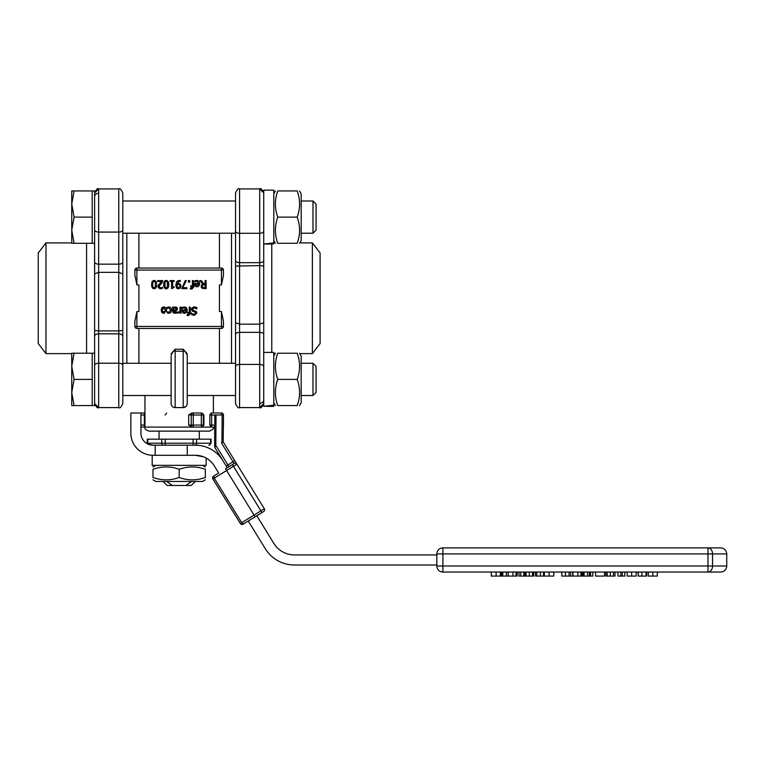 <?xml version="1.0" encoding="UTF-8"?>
<svg xmlns="http://www.w3.org/2000/svg" width="765" height="765" viewBox="0 0 765 765"><rect width="100%" height="100%" fill="white"/><g stroke="black" fill="none" stroke-linecap="round" stroke-linejoin="round"><path stroke-width="1.15" d="M205.345 479.827L202.524 481.453L155.821 481.453L153 479.827M205.345 477.484C205.345 480.64 205.345 480.64 205.345 477.484C205.345 480.64 205.345 480.64 205.345 477.484L205.345 469.308C196.615 466.162 187.894 466.162 179.173 469.308C170.452 466.162 161.721 466.162 153 469.308C153 466.162 153 466.162 153 469.308C153 466.162 153 466.162 153 469.308L153 477.484C161.721 480.64 170.452 480.64 179.173 477.484C187.894 480.64 196.615 480.64 205.345 477.484M153 477.484C153 480.64 153 480.64 153 477.484C153 480.64 153 480.64 153 477.484M205.345 469.308C205.345 466.162 205.345 466.162 205.345 469.308C205.345 466.162 205.345 466.162 205.345 469.308M179.173 477.484L179.173 469.308M155.199 455.28L155.199 445.211L187.224 445.211L187.224 455.28L152.197 455.28L152.197 465.35L206.148 465.35L206.148 458.063M297.203 190.944C300.358 190.944 300.358 190.944 297.203 190.944C300.358 190.944 300.358 190.944 297.203 190.944C300.358 190.944 300.358 190.944 297.203 190.944C300.358 190.944 300.358 190.944 297.203 190.944L277.752 190.944C274.606 190.944 274.606 190.944 277.752 190.944C274.606 190.944 274.606 190.944 277.752 190.944C274.606 199.665 274.606 208.386 277.752 217.117C274.606 225.838 274.606 234.559 277.752 243.289C274.606 243.289 274.606 243.289 277.752 243.289C274.606 243.289 274.606 243.289 277.752 243.289L297.203 243.289C300.358 243.289 300.358 243.289 297.203 243.289C300.358 243.289 300.358 243.289 297.203 243.289C300.358 234.559 300.358 225.838 297.203 217.117C300.358 208.386 300.358 199.665 297.203 190.944M299.545 190.944L301.171 193.765L301.171 240.468L299.545 243.289M277.752 190.944C274.606 190.944 274.606 190.944 277.752 190.944C274.606 190.944 274.606 190.944 277.752 190.944M297.203 217.117L277.752 217.117M273.793 242.926L273.793 243.825L263.724 244.016L273.793 242.926L273.793 190.141L263.724 190.141L263.724 322.629L263.724 266.077L259.698 265.598L259.698 407.582L263.724 403.557C261.955 407.296 260.607 408.634 259.698 407.582L239.569 407.582L239.569 332.354L259.698 332.354A4.026 2.142 0 0 1 263.724 334.496L263.724 322.629L259.698 324.169L239.569 324.169L235.543 322.629L235.543 235.228M267.205 244.092L273.793 243.825M299.545 353.22L301.171 356.041L301.171 402.744L299.545 405.565M297.203 405.565C300.358 405.565 300.358 405.565 297.203 405.565C300.358 405.565 300.358 405.565 297.203 405.565C300.358 396.844 300.358 388.123 297.203 379.392C300.358 370.671 300.358 361.95 297.203 353.22C300.358 353.22 300.358 353.22 297.203 353.22C300.358 353.22 300.358 353.22 297.203 353.22L277.752 353.22C274.606 361.95 274.606 370.671 277.752 379.392C274.606 388.123 274.606 396.844 277.752 405.565C274.606 405.565 274.606 405.565 277.752 405.565C274.606 405.565 274.606 405.565 277.752 405.565C274.606 405.565 274.606 405.565 277.752 405.565C274.606 405.565 274.606 405.565 277.752 405.565L297.203 405.565C300.358 405.565 300.358 405.565 297.203 405.565C300.358 405.565 300.358 405.565 297.203 405.565M277.752 353.22C274.606 353.22 274.606 353.22 277.752 353.22C274.606 353.22 274.606 353.22 277.752 353.22M297.203 379.392L277.752 379.392M273.793 405.211L273.793 406.1L263.724 406.292L263.724 334.496L263.724 352.416L273.793 352.416L273.793 405.211L263.724 406.292M273.793 406.368L267.205 406.368L273.793 406.1M187.224 455.28L195.4 455.28L203.48 456.81M195.4 455.28A22.147 22.147 0 0 1 214.257 465.818L218.694 473.019L213.55 476.184A2.018 2.018 0 0 0 212.89 478.957A2.018 2.018 0 0 1 213.55 476.184L218.694 473.019M263.724 244.016L263.724 260.368A4.026 2.314 0 0 1 259.698 262.672L259.698 265.598L235.543 266.077L235.543 192.952C237.246 189.251 238.584 187.903 239.569 188.926L259.698 188.926L259.698 233.296A4.026 2.314 0 0 0 263.724 230.982M312.981 379.392L312.981 395.505L316.069 392.416L316.069 366.378L312.981 363.289L312.981 379.392M71.747 392.483L74.09 405.565L71.747 405.565L71.747 366.311L74.09 379.392L71.747 392.483M71.747 353.22L74.09 353.22L71.747 366.311L71.747 353.22M74.09 379.392L92.202 379.392L92.202 353.22L74.09 353.22M92.202 379.392L92.202 405.565L74.09 405.565M74.09 190.944L71.747 204.026L74.09 217.117L71.747 230.198L74.09 243.289L71.747 243.289L71.747 190.944L94.621 190.944L94.621 405.565L92.202 405.565L94.621 405.565M312.981 217.117L312.981 233.22L316.069 230.131L316.069 204.092L312.981 201.004L312.981 217.117M92.202 190.944L92.202 217.117L74.09 217.117M92.202 217.117L92.202 243.289L74.09 243.289M219.431 268.056L219.431 233.22M219.431 363.289L219.431 328.453M134.879 326.435L136.897 326.435L136.897 311.575L134.879 321.185L134.879 326.435A2.018 2.018 0 0 0 136.897 328.453L221.448 328.453A2.018 2.018 0 0 0 223.457 326.435L223.457 321.185L221.448 311.575L219.431 311.575L219.431 284.934L221.448 284.934L223.457 275.324L223.457 270.074A2.018 2.018 0 0 0 221.448 268.056L136.897 268.056A2.018 2.018 0 0 0 134.879 270.074L134.879 275.324L136.897 284.934L136.897 270.074L134.879 270.074M138.905 268.056L138.905 233.22M138.905 363.289L138.905 328.453M136.897 311.575L138.905 311.575L138.905 284.934L136.897 284.934M184.518 312.474L185.723 311.996L186.22 310.791L185.723 311.996L184.518 312.474L183.37 312.005L184.518 312.474L183.37 312.005L183.026 310.791L183.37 312.005M171.121 353.688L175.147 349.223L183.198 349.223L187.224 353.688M171.121 356.194L171.121 403.557A4.026 4.026 0 0 0 175.147 407.582L183.198 407.582A4.026 4.026 0 0 0 187.224 403.557L187.224 355.237C185.522 351.527 184.174 350.188 183.198 351.212L183.198 407.582L186.048 406.397M140.923 427.1L193.268 427.1L191.881 427.1L188.678 425.082L188.678 415.022L191.881 413.004L193.268 413.004L191.881 413.004M202.476 413.368L203.892 415.022L203.892 425.082L202.476 426.727M203.892 425.082L201.319 425.082L201.319 427.1A2.018 2.018 0 0 0 203.327 425.082L203.327 415.022A2.018 2.018 0 0 0 201.319 413.004L193.268 413.004A2.018 2.018 0 0 0 191.25 415.022L191.25 425.082A2.018 2.018 0 0 0 193.268 427.1L211.628 427.1L209.83 425.082L209.83 415.022L211.178 413.004M223.275 425.923A2.018 2.018 0 0 0 223.457 425.082L223.457 415.022A2.018 2.018 0 0 0 221.448 413.004L211.628 413.004L211.628 415.022L214.812 415.022M144.948 413.004L144.365 413.004L144.948 413.004M140.923 415.022L144.365 415.022L144.365 413.004L140.923 413.004L140.923 433.133A12.077 12.077 0 0 0 153 445.211L147.98 444.121A2.018 1.74 90 0 1 147.788 443.203L147.339 443.805M162.429 308.678L162.237 309.28M162.17 310.121L163.815 307.798L165.47 310.121L163.815 312.436L162.17 310.121L162.591 311.852M165.211 311.575L165.393 310.963M204.131 284.676L202.677 285.096L202.218 286.359L202.725 287.43L205.068 287.707L205.068 284.676L202.677 285.096L202.218 286.359L202.725 287.43M176.39 308.917L175.242 307.865L176.39 308.917L175.453 310.016L176.39 308.917L174.506 308.008M174.114 308.228L175.242 307.865M197.026 285.957L198.231 285.479L198.728 284.274L198.231 285.479L197.026 285.957L195.888 285.488L195.544 284.274L195.888 285.488M167.43 282.17L166.225 281.3L165.03 282.151L166.225 281.3L167.43 282.17L167.42 287.057L166.225 287.898L167.42 287.057M164.771 285.479L164.81 286.043M177.404 287.458L178.417 287.917L177.404 287.458L176.858 284.819L176.839 285.326L178.302 284.379L179.326 284.656L178.302 284.379L179.326 284.656L179.871 286.062L179.326 284.656L179.871 286.062L178.417 287.917M152.684 285.479L152.723 286.043M152.943 282.151L154.138 281.3L152.943 282.151L152.656 284.609L152.952 287.066L154.138 287.898L155.333 287.057L155.343 282.17L154.138 281.3L155.066 281.692M156.653 283.385L156.089 281.444L154.138 280.411L152.197 281.424L151.566 284.609L152.187 287.755L154.138 288.797L156.079 287.783L156.71 284.599L156.615 286.158M151.661 286.12L151.795 282.39M153.191 280.573L155.085 280.573M155.285 288.539L152.99 288.539M163.748 286.12L163.653 284.609L164.274 287.755L166.225 288.797L165.077 288.539M166.837 288.73L168.166 287.783L168.797 284.599L168.702 286.158M166.225 287.898L165.039 287.066L165.03 282.151M168.558 282.381L168.797 284.599L168.176 281.444L166.225 280.411L167.172 280.573M165.077 280.669L166.225 280.411L164.274 281.424L163.653 284.609L163.748 283.06M174.066 281.405L174.066 280.583L170.146 280.583L170.146 281.405L171.57 281.405L171.57 288.663L174.066 287.535L174.066 286.799L172.613 286.799L172.613 281.405L174.066 281.405M186.842 288.635L186.842 287.688L182.682 287.688L186.364 280.583L185.216 280.583L181.735 288.635L186.842 288.635M178.408 288.797L180.215 288.042L180.97 286.014L180.091 283.958L178.541 283.48L176.868 284.045L179.211 281.357L180.272 281.568L180.272 280.535L176.638 281.711L175.749 285.087L176.619 288.07L178.408 288.797L176.323 287.669M180.339 284.178L177.394 283.739M180.932 285.479L180.932 286.493M180.607 287.497L179.393 288.596M177.126 288.472L176.619 288.07M176.323 282.228L177.853 280.707M178.733 280.459L180.272 280.535M192.493 288.788L191.384 289.046L194.1 286.626L194.1 285.785L193.411 285.785L193.411 280.583L192.398 280.583L192.398 285.785L190.743 285.785L190.743 286.626L192.426 286.827L191.24 288.156L190.342 288.013L190.342 288.95L191.384 289.046L190.342 288.95M193.411 286.827L193.325 287.611M189.71 282.122L189.71 280.583L188.41 280.583L188.41 282.122L189.71 282.122M195.496 281.597L196.739 281.329L195.496 281.597M196.739 281.329L198.728 283.499L194.549 283.499L194.979 285.823M194.587 284.666L194.549 284.054M195.897 286.598L196.538 286.77M198.154 286.55L196.968 286.789L199.761 283.566L198.986 285.919M199.761 283.566L198.967 281.252L196.72 280.439L197.772 280.573M196.72 280.439L195.582 280.612L196.72 280.439M195.582 280.612L194.664 280.956L195.582 280.612L194.664 280.956L194.721 282.065M195.544 284.274L198.728 284.274M171.618 310.102L170.834 307.74L168.797 306.956L167.009 307.434L167.009 308.582L168.816 307.846L170.566 310.102L168.816 312.388L167.009 311.671L167.009 312.809L168.797 313.277L170.834 312.455L171.58 309.5M168.797 306.956L167.009 307.434L169.629 307.052M170.126 307.234L170.939 307.855M171.131 312.063L170.595 312.684M169.945 313.067L167.009 312.809M167.076 311.671L168.816 312.388L167.076 311.671M201.138 286.923L202.017 288.204L206.139 288.635L206.139 280.583L205.068 280.583L205.068 283.786L203.844 283.786L201.3 280.583L199.904 280.583L202.773 284.083L201.166 285.823M201.539 284.982L202.773 284.083M203.547 288.625L201.539 287.783M173.645 307.74L175.606 306.928L173.645 307.74L173.645 307.1L172.622 307.1L172.622 311.231L173.282 312.837L175.109 313.287L176.954 313.009L176.954 311.967L174.057 312.177L173.645 311.068L176.342 310.619L177.442 308.85L176.906 307.463L175.606 306.928L176.964 307.52M175.453 310.016L173.645 310.265L173.645 308.582M174.496 313.258L176.323 313.153M175.109 313.287L173.215 312.78M173.569 313.009L172.651 311.651M177.442 308.85L176.906 307.463L177.432 309.012M177.174 309.921L175.156 310.934M173.645 311.269L174.057 312.177L176.897 311.967M174.057 312.177L175.109 312.378L174.057 312.177M161.884 312.502L161.119 310.121L161.855 312.474L163.815 313.306L162.381 312.923M164.437 313.248L163.815 313.306L166.521 310.121L166.397 311.221M165.795 307.788L166.521 310.121L165.795 307.788L163.815 306.928L164.733 307.061M162.027 307.578L163.815 306.928L161.855 307.76L161.119 310.121L161.874 307.731M188.075 314.673L187.176 314.53L187.176 315.467L188.219 315.562L190.934 313.143L190.934 312.302L190.256 312.302L190.256 307.1L189.232 307.1L189.232 312.302L187.578 312.302L187.578 313.143L189.261 313.143L188.075 314.673M190.256 313.344L190.169 314.128M188.831 315.496L187.176 315.467M177.853 312.053L178.398 312.091L177.796 312.053L177.796 313.105L179.985 312.235L179.985 313.143L181.009 313.143L181.009 307.1L179.985 307.1L179.985 311.384L178.398 312.091L179.985 311.384M196.844 308.926L196.844 307.578L194.195 306.956L192.101 307.683L191.365 309.395L192.962 311.422L194.616 311.852L195.668 313.105L194.004 314.367L191.68 313.487L191.68 314.769L194.071 315.295L196.787 312.99L196.261 311.537L193.478 310.456L192.484 309.223L194.281 307.884L196.844 308.926M191.757 313.487L192.694 314.08M195.668 313.105L194.616 311.852L192.398 311.192M191.432 309.959L191.393 309.07M191.365 309.395L192.225 307.578M193.65 306.985L195.371 307.061M195.62 307.119L196.844 307.578M196.768 308.926L195.544 308.142M192.484 309.223L193.478 310.456L196.462 311.795M196.261 311.537L196.701 313.612M194.951 315.19L191.68 314.769M182.978 308.113L184.222 307.846L182.147 308.582L182.147 307.473L185.388 307.128M184.222 307.846L186.22 310.016L182.032 310.016L182.596 312.512M182.06 311.116L182.032 310.571M182.711 312.636L184.461 313.306L183.218 313.038M185.379 313.172L184.461 313.306L187.253 310.083L186.478 312.436M185.991 307.406L187.253 310.083L186.45 307.769L184.212 306.956L182.147 307.473L183.065 307.128M183.026 310.791L186.22 310.791M159.483 287.544L159.082 286.531L160.468 287.87L159.082 286.531L162.62 281.721L162.62 280.583L157.657 280.583L157.657 281.51L161.606 281.51L158.403 284.982L157.982 286.588L160.382 288.807L162.448 288.319L162.448 287.171L161.453 287.678M161.186 283.117L159.416 285.278M158.25 287.736L158.403 284.982L161.606 281.51M162.142 288.453L159.56 288.711M214.745 425.082L211.628 425.082L211.628 427.1L214.736 427.1M436.853 565L436.853 566.004A6.044 6.044 0 0 0 442.897 572.048L707.969 572.048A6.044 4.571 -90 0 0 712.54 566.004L712.54 553.927A6.044 4.571 -90 0 0 707.969 547.883L707.969 553.927L726.75 553.927C726.396 550.255 724.379 548.247 720.707 547.883L442.897 547.883A6.044 6.044 0 0 0 436.853 553.927L436.853 565L294.439 565A34.224 34.224 0 0 1 265.292 548.715L248.243 521.022L243.098 524.188L263.676 511.527A2.018 2.018 0 0 0 264.336 508.754L223.17 441.893L223.457 415.022A2.018 2.018 0 0 0 221.448 413.004L221.448 415.003M193.268 413.004A2.018 2.018 0 0 0 191.25 415.022L193.268 415.022L193.268 413.004M201.319 413.004L201.319 415.022L203.892 415.022M191.747 427.1L193.268 427.1L193.268 425.082L188.678 425.082M171.121 395.505L122.802 395.505L144.948 395.505L144.948 427.1L144.365 427.1L144.365 425.082L140.923 425.082M165.077 415.022L166.598 413.062M122.802 257.987L122.802 397.513M235.543 338.522L235.543 322.629M144.948 427.1C144.317 428.563 145.656 429.901 148.974 431.125L209.371 431.125C212.68 429.901 214.028 428.563 213.397 427.1M136.897 268.056L136.897 270.074L221.448 270.074L221.448 268.056M223.457 270.074L221.448 270.074L221.448 284.934M221.448 328.453L221.448 326.435L223.457 326.435M221.448 311.575L221.448 326.435L136.897 326.435L136.897 328.453M235.543 198.996L235.543 235.123M235.543 361.281L235.543 403.557C237.227 407.248 238.565 408.596 239.569 407.582C238.565 408.596 237.227 407.248 235.543 403.557M235.543 326.158L235.543 366.559A4.026 2.142 180 0 1 239.569 364.427L259.698 364.427A4.026 2.142 0 0 1 263.724 366.559M320.095 343.552L320.095 252.957L312.369 242.897L312.369 353.612L320.095 343.552M122.802 270.351L122.802 262.012A4.026 2.142 0 0 1 118.776 264.155L118.776 272.34L98.647 272.34L98.647 188.926L94.621 192.952C96.39 189.213 97.729 187.874 98.647 188.926L118.776 188.926L118.776 264.155L98.647 264.155A4.026 2.142 180 0 1 94.621 262.012L94.621 243.289L92.202 243.289M122.802 235.228L122.802 192.952C121.119 189.261 119.77 187.913 118.776 188.926C119.77 187.913 121.119 189.261 122.802 192.952M94.621 330.432L98.647 330.91L98.647 272.34L94.621 273.88L94.621 330.432M122.802 273.88L118.776 272.34L118.776 330.91L98.647 330.91L98.647 333.836A4.026 2.314 180 0 0 94.621 336.141L94.621 338.522M122.802 262.012L122.802 229.949A4.026 2.142 0 0 1 118.776 232.082L98.647 232.082A4.026 2.142 180 0 1 94.621 229.949M122.802 336.141A4.026 2.314 0 0 0 118.776 333.836L118.776 407.582C119.761 408.606 121.1 407.257 122.802 403.557L122.802 330.432L118.776 330.91L118.776 333.836L98.647 333.836L98.647 363.212A4.026 2.314 180 0 0 94.621 365.527M38.25 252.957L38.25 343.552L45.977 353.612L45.977 242.897L38.25 252.957M191.747 481.453L185.847 485.479L172.498 485.479L166.598 481.453M163.069 481.453L167.095 485.479L172.498 485.479M185.847 485.479L191.25 485.479L195.276 481.453M216.017 414.965L222.146 415.013L221.955 442.639L221.458 442.945L233.067 461.811L227.922 464.977L216.313 446.119L214.745 447.085L215.204 448.156L214.745 447.085L215.816 446.425L216.017 414.965L214.812 414.965L214.611 446.014M215.204 448.156L222.825 460.54L215.204 448.156M244.131 523.556A2.018 1.607 58.4 0 1 241.702 522.686L240.334 523.528L212.89 478.957L236.892 464.183A2.018 2.018 0 0 0 234.119 463.523L225.551 468.802L254.047 515.084L241.702 522.686L214.257 478.115A2.018 1.607 -121.6 0 1 214.583 475.553M240.334 523.528A2.018 2.018 0 0 0 243.098 524.188M264.336 508.754L260.903 510.867L261.955 512.579L256.81 515.744L273.87 543.437A24.155 24.155 0 0 0 294.439 554.931L436.853 554.931M234.119 463.523L233.067 461.811L234.779 460.75L236.892 464.183M197.293 445.211L195.4 445.211A32.206 32.206 0 0 1 222.825 460.54L227.062 467.415L226.01 468.515M221.955 442.639L223.17 441.893M223.351 415.022L222.146 415.013M153 455.28A22.147 22.147 0 0 1 130.853 433.133L130.853 413.004L140.923 413.004M153 445.211L155.199 445.211M195.4 445.211L187.224 445.211M147.788 439.177L211.092 439.177L211.092 443.203L147.788 443.203L147.788 439.177L147.253 439.177L147.253 443.203M162.782 445.211L165.173 445.211M208.807 445.211L208.807 445.211A2.018 1.74 90 0 0 210.557 443.203L210.557 439.177M657.317 572.048L657.317 576.074L648.299 576.074L648.299 572.048L652.813 572.048L652.813 576.074M636.164 572.048L636.164 576.074L627.157 576.074L627.157 572.048M624.804 572.048L624.804 576.074L617.929 576.074L617.929 572.048M622.299 572.048L622.299 576.074M620.836 572.048L620.836 576.074M595.581 572.048L595.581 576.074L604.522 576.074L604.522 572.048M614.993 572.048L614.993 576.074L605.851 576.074L605.851 572.048L607.181 572.048L607.181 576.074M607.181 572.048L610.336 572.048L610.336 576.074M589.461 572.048L589.461 576.074L582.882 576.074L582.882 572.048M584.077 572.048L584.077 576.074M592.827 572.048L592.827 576.074L590.561 576.074L590.561 572.048M582.089 572.048L582.089 576.074L572.966 576.074L572.966 572.048M580.912 572.048L580.912 576.074M543.485 572.048L543.485 576.074L535.433 576.074L535.433 572.048M572.717 572.048L572.717 576.074L561.806 576.074L561.806 572.048M570.623 572.048L570.623 576.074M533.664 572.048L533.664 576.074L525.23 576.074L525.23 572.048M526.091 572.048L526.091 576.074M553.793 572.048L553.793 576.074L544.345 576.074L544.345 572.048M508.19 572.048L508.19 576.074L501.62 576.074L501.62 572.048M502.815 572.048L502.815 576.074M520.774 572.048L520.774 576.074L518.995 576.074L518.995 572.048M524.599 572.048L524.599 576.074L520.774 576.074M500.865 572.048L500.865 576.074L491.283 576.074L491.283 572.048L491.379 576.074M500.31 572.048L500.31 576.074M517.188 572.048L517.188 576.074L508.065 576.074M516.012 572.048L516.012 576.074M638.268 572.048L638.268 576.074L637.972 572.048M646.654 572.048L646.654 576.074L638.268 576.074M641.873 576.074L641.873 572.048L646.081 572.048L646.081 576.074M707.969 572.048L720.707 572.048C724.379 571.685 726.396 569.676 726.75 566.004L707.969 566.004L707.969 572.048M436.853 553.927L442.897 553.927L442.897 547.883M442.897 572.048L442.897 566.004L436.853 566.004M144.948 415.022L144.365 415.022L144.365 425.082L144.948 425.082M209.83 415.022L211.628 415.022L211.628 425.082L209.83 425.082M201.319 425.082L193.268 425.082L193.268 415.022L201.319 415.022L201.319 425.082M188.678 415.022L191.25 415.022M126.827 363.289L126.827 233.22M231.518 233.22L231.518 363.289M183.198 407.582A4.026 4.026 0 0 0 187.224 403.557M183.198 349.223L183.198 351.212L175.147 351.212L175.147 349.223M175.147 407.582L175.147 351.212C174.162 350.188 172.823 351.527 171.121 355.237M235.543 334.496A4.026 2.142 180 0 1 239.569 332.354L239.569 262.672L259.698 262.672L259.698 233.296L239.569 233.296L239.569 188.926C238.565 187.913 237.227 189.261 235.543 192.952M259.698 403.279A4.026 3.414 0 0 0 263.724 399.866M235.543 260.368A4.026 2.314 180 0 0 239.569 262.672L239.569 233.296A4.026 2.314 180 0 1 235.543 230.982M271.776 352.416L271.776 244.092M98.647 193.229A4.026 3.414 180 0 0 94.621 196.643M122.802 403.557C121.119 407.248 119.77 408.596 118.776 407.582L98.647 407.582L98.647 363.212L118.776 363.212A4.026 2.314 0 0 1 122.802 365.527M86.569 243.289L86.569 353.22M228.974 466.688L227.922 464.977L226.211 466.028M255.099 516.796L254.047 515.084L260.903 510.867L232.407 464.575M161.74 439.177L161.74 443.203A2.018 1.74 90 0 0 163.481 445.211M196.605 439.177L196.605 443.203A2.018 1.74 90 0 1 194.865 445.211M193.115 439.177L193.115 445.211M165.221 439.177L165.221 445.211M631.66 572.048L631.66 576.074M613.463 572.048L613.463 576.074M587.625 572.048L587.625 576.074M577.852 572.048L577.852 576.074M536.801 572.048L536.801 576.074M540.367 572.048L540.367 576.074M565.44 572.048L565.44 576.074M569.026 572.048L569.026 576.074M529.323 572.048L529.323 576.074M532.507 572.048L532.507 576.074M549.079 572.048L549.079 576.074M506.363 572.048L506.363 576.074M523.882 572.048L523.882 576.074M496.122 572.048L496.122 576.074M512.952 572.048L512.952 576.074M707.969 553.927L707.969 566.004L442.897 566.004L442.897 553.927L707.969 553.927M155.821 465.35L153 466.975M202.524 465.35L205.345 466.975M273.793 240.468L275.419 243.289M273.793 193.765L275.419 190.944M122.802 233.22L235.543 233.22M122.802 201.004L235.543 201.004M273.793 402.744L275.419 405.565M273.793 356.041L275.419 353.22M187.224 395.505L235.543 395.505L213.397 395.505L213.397 413.004M122.802 363.289L171.121 363.289M187.224 363.289L235.543 363.289M312.981 395.505L301.171 395.505L312.981 395.505L316.069 392.416M301.171 363.289L312.981 363.289M92.202 353.22L94.621 353.22M301.171 233.22L312.981 233.22M301.171 201.004L312.981 201.004M259.698 188.926L263.724 192.952C261.955 189.213 260.607 187.874 259.698 188.926M273.793 353.612L275.19 353.612M299.765 353.612L312.369 353.612M273.793 242.897L275.19 242.897M299.765 242.897L312.369 242.897M98.647 407.582L94.621 403.557C96.39 407.296 97.729 408.634 98.647 407.582M71.747 242.897L45.977 242.897M71.747 353.612L45.977 353.612M211.092 443.203L209.084 445.211M159.043 431.125L159.043 439.177M199.302 431.125L199.302 439.177M726.75 553.927L726.75 566.004"/></g></svg>
